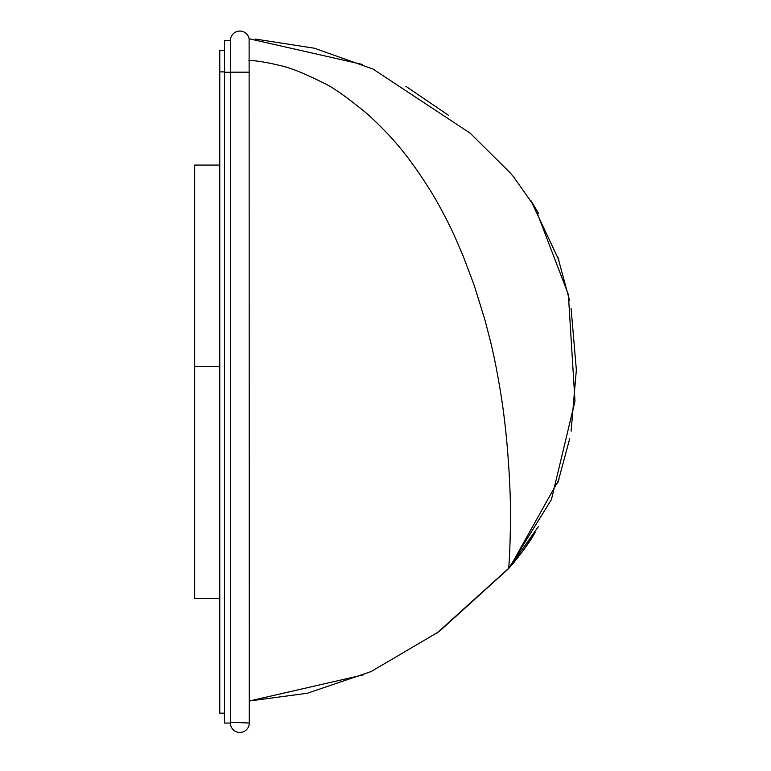 <?xml version="1.0" encoding="UTF-8"?>
<svg xmlns="http://www.w3.org/2000/svg" width="771" height="771" viewBox="0 0 771 771"><rect width="100%" height="100%" fill="white"/><g stroke="black" fill="none" stroke-linecap="round" stroke-linejoin="round"><path stroke-width="1.16" d="M239.848 732.45A9.435 9.435 0 0 0 249.284 723.015L249.284 723.015A9.435 9.435 0 0 1 239.868 732.45A9.435 9.435 0 0 1 230.413 723.053A9.435 9.435 0 0 0 239.848 732.45M362.678 64.504L249.129 38.762A9.435 9.435 180 0 1 249.129 38.772M230.413 40.506L230.413 723.053L224.506 723.053L224.506 40.622L230.413 40.506A9.435 9.435 180 0 1 230.433 39.793M230.712 38.55L230.433 51.378L230.712 38.55M249.12 38.762A9.435 9.435 180 0 0 230.616 38.55A9.435 9.435 180 0 1 249.12 38.762L249.284 723.015L230.433 722.302M248.86 60.35C256.743 60.697 266.988 62.384 279.584 65.41C289.973 67.578 304.506 73.37 323.194 82.805C332.667 87.056 347.528 97.56 367.767 114.301C393.711 138.105 408.861 156.754 429.582 189.309C439.624 205.356 449.946 225.884 454.302 235.55L463.101 255.885L474.194 285.347L484.853 319.618L490.433 341.168C493.575 353.976 496.601 368.846 499.483 385.789C504.909 416.812 508.426 452.008 510.026 491.378C511.491 524.627 509.033 568.844 508.561 568.68L551.438 499.55L574.983 401.151L568.362 294.551L534.823 206.936M514.421 177.822L510.045 172.723M509.872 172.521L470.146 133.161L373.048 69.082L314.414 48.226L255.471 39.08M363.825 674.77L249.284 701.003L307.292 693.264L371.121 671.56L439.21 631.497L508.561 568.68L538.515 526.381M448.761 115.477L405.845 86.285M557.693 483.215L569.702 438.747M571.099 431.182L576.332 370.109M558.946 260.222L530.747 200.287M436.781 633.251L509.91 567.196L558.936 479.572M576.332 369.656L571.099 308.554M569.673 300.873L557.674 256.512M538.543 213.442L531.267 201.106M224.506 40.622L230.413 40.622L224.506 40.622M224.506 50.5L219.764 50.5L219.764 713.175L224.506 713.175M219.764 165.081L194.668 165.081L194.668 366.485L219.764 366.485M194.668 366.485L194.668 598.527L219.764 598.527M230.413 72.175L249.284 72.175M219.764 71.876L224.506 71.876M230.413 72.252L224.506 72.252M513.322 176.453L534.891 207.042M508.677 568.555L522.979 550.908L535.247 532.106C531.354 539.633 523.644 550.504 512.127 564.7"/></g></svg>
